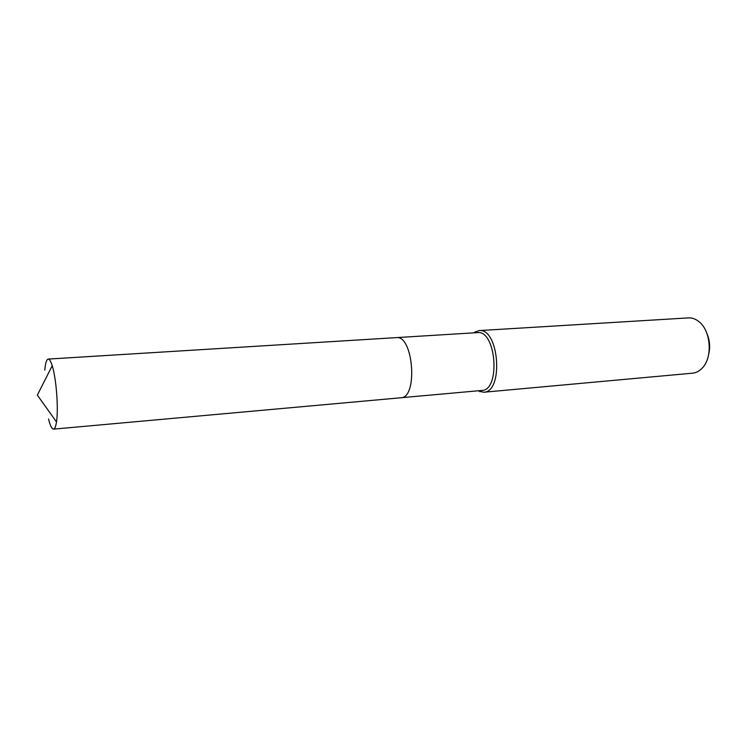 <?xml version="1.0" encoding="UTF-8"?>
<svg xmlns="http://www.w3.org/2000/svg" width="747" height="747" viewBox="0 0 747 747"><rect width="100%" height="100%" fill="white"/><g stroke="black" fill="none" stroke-linecap="round" stroke-linejoin="round"><path stroke-width="1.12" d="M477.959 390.812L483.654 392.24C503.992 392.24 499.071 327.522 478.967 330.594L473.561 332.863M708.754 353.957C710.304 347.299 709.818 340.791 707.269 334.441M483.654 392.24L692.581 373.173C696.129 372.828 699.323 371.156 702.171 368.159C713.002 357.57 710.929 330.23 698.613 321.397C695.354 318.866 691.946 317.699 688.389 317.895L478.967 330.594M400.327 397.796L481.787 390.466C500.826 390.466 496.223 329.744 477.398 332.63L396.003 337.644M396.302 337.625C413.371 334.768 418.18 398.011 400.868 397.768C418.18 398.011 413.371 334.768 396.302 337.625L48.079 359.083C46.491 359.587 45.39 363.275 44.783 370.157M48.546 419.002C50.124 425.351 51.702 428.722 53.289 429.123L53.532 429.133C54.802 428.965 55.782 426.565 56.492 421.943C58.611 408.926 56.286 378.271 52.215 365.731C50.824 361.259 49.489 359.046 48.21 359.064M479.023 390.709L479.994 391.764M474.625 332.798L475.428 331.612M400.868 397.768L53.532 429.133M52.215 365.731L37.35 395.126L56.492 421.943"/></g></svg>
